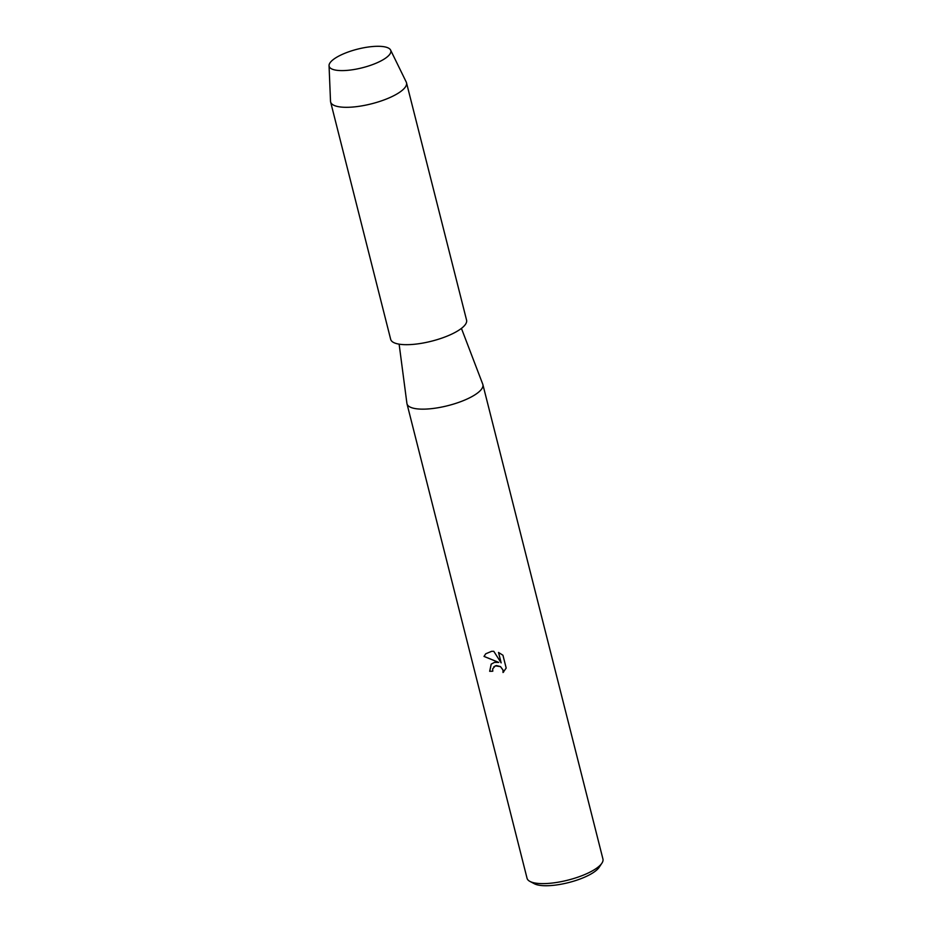 <?xml version="1.0" encoding="UTF-8"?>
<svg xmlns="http://www.w3.org/2000/svg" width="932" height="932" viewBox="0 0 932 932"><rect width="100%" height="100%" fill="white"/><g stroke="black" fill="none" stroke-linecap="round" stroke-linejoin="round"><path stroke-width="1.4" d="M348.079 70.296A31.805 9.611 -14.2 0 0 383.297 59.613A31.805 9.611 -14.2 0 0 371.88 46.6A31.805 9.611 -14.2 0 0 333.586 59.322A31.805 9.611 -14.2 0 0 340.029 70.564A31.805 9.611 -14.2 0 0 348.079 70.296A31.805 9.611 -14.2 0 0 383.297 59.613A31.805 9.611 -14.2 0 0 390.601 50.072A31.805 9.611 -14.2 0 0 371.88 46.6A31.805 9.611 -14.2 0 0 329.054 65.648A31.805 9.611 -14.2 0 0 340.029 70.564A31.805 9.611 -14.2 0 0 348.079 70.296M399.129 344.164L406.911 403.381A39.144 11.836 -14.2 0 0 406.993 403.801A39.144 11.836 -14.2 0 0 430.293 408.775A39.144 11.836 -14.2 0 0 482.881 384.601A39.144 11.836 -14.2 0 0 482.753 384.194L461.433 328.39M485.723 653.798L491.665 651.305L493.785 651.317L501.16 662.873L498.527 652.458L502.942 655.243L506.192 668.081L503.012 672.508L503 670.096L500.496 666.648L495.335 665.832L492.69 668.827L492.772 671.215A39.144 11.836 165.8 0 1 489.673 671.308L491.199 664.132L494.473 662.384L498.713 662.407L484.011 656.431L485.723 653.798L484.046 656.396L498.713 662.407M406.993 403.801L527.046 878.259A39.144 11.836 -14.2 0 0 529.924 881.404A39.144 11.836 -14.2 0 0 550.358 883.245A39.144 11.836 -14.2 0 0 601.897 863.195A39.144 11.836 -14.2 0 0 602.946 859.059L482.881 384.601M529.924 881.404L534.351 883.746A35.23 10.648 -14.2 0 0 552.734 885.4A35.23 10.648 -14.2 0 0 599.125 867.354L601.897 863.195M503.059 672.473L503.035 670.05L500.531 666.613L496.453 665.553L493.809 666.753M503.059 672.461L503.723 671.856M491.222 664.108L489.719 671.273A39.039 11.801 -14.2 0 0 492.76 671.18M498.573 652.493L501.16 662.873M329.054 65.648L330.51 101.215A39.144 11.836 -14.2 0 0 330.615 101.961A39.144 11.836 -14.2 0 0 353.915 106.935A39.144 11.836 -14.2 0 0 406.503 82.762A39.144 11.836 -14.2 0 0 406.247 82.051L390.601 50.072M330.615 101.961L390.671 339.33A39.144 11.836 -14.2 0 0 413.983 344.304A39.144 11.836 -14.2 0 0 466.571 320.119L406.503 82.762"/></g></svg>

